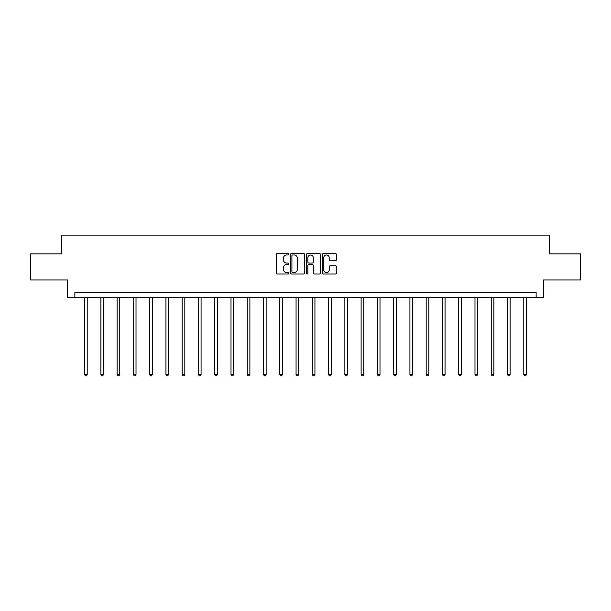 <?xml version="1.0" encoding="UTF-8"?>
<svg xmlns="http://www.w3.org/2000/svg" width="611" height="611" viewBox="0 0 611 611"><rect width="100%" height="100%" fill="white"/><g stroke="black" fill="none" stroke-linecap="round" stroke-linejoin="round"><path stroke-width="0.92" d="M288.82 254.268A0.718 0.718 0 0 0 288.102 253.55L277.226 253.55A1.023 1.023 0 0 0 276.203 254.573L276.203 272.995A1.023 1.023 0 0 0 277.226 274.018L288.102 274.018A0.718 0.718 0 0 0 288.82 273.3A0.718 0.718 0 0 0 288.102 272.582L286.696 272.582A3.276 3.276 0 0 1 283.42 269.306L283.42 267.771A3.276 3.276 0 0 1 286.696 264.502L288.102 264.502A0.718 0.718 0 0 0 288.82 263.784A0.718 0.718 0 0 0 288.102 263.066L286.696 263.066A3.276 3.276 0 0 1 283.42 259.79L283.42 258.254A3.276 3.276 0 0 1 286.696 254.978L288.102 254.978A0.718 0.718 0 0 0 288.82 254.268M335.408 260.767A1.023 1.023 0 0 0 336.432 259.744L336.432 254.573A1.023 1.023 0 0 0 335.408 253.55L323.334 253.55A1.023 1.023 0 0 0 322.31 254.573L322.31 272.995A1.023 1.023 0 0 0 323.334 274.018L335.408 274.018A1.023 1.023 0 0 0 336.432 272.995L336.432 266.747A1.023 1.023 0 0 0 335.408 265.724L330.245 265.724A1.023 1.023 0 0 0 329.222 266.747L329.222 269.848A2.734 2.734 0 0 1 326.48 272.582A2.734 2.734 0 0 1 323.746 269.848L323.746 257.72A2.734 2.734 0 0 1 326.48 254.978A2.734 2.734 0 0 1 329.222 257.72L329.222 259.744A1.023 1.023 0 0 0 330.245 260.767L335.408 260.767M536.137 297.672L543.439 297.672L543.439 279.945L580.45 279.945L580.45 253.878L549.381 253.878L549.381 235.113L61.619 235.113L61.619 253.878L30.55 253.878L30.55 279.945L67.561 279.945L67.561 297.672L536.137 297.672L536.137 292.455L74.863 292.455L74.863 297.672M304.606 254.573A1.023 1.023 0 0 0 303.583 253.55L291.508 253.55A1.023 1.023 0 0 0 290.485 254.573L290.485 272.995A1.023 1.023 0 0 0 291.508 274.018L303.583 274.018A1.023 1.023 0 0 0 304.606 272.995L304.606 254.573M307.417 253.55L319.492 253.55A1.023 1.023 0 0 1 320.515 254.573L320.515 272.995A1.023 1.023 0 0 1 319.492 274.018L314.329 274.018A1.023 1.023 0 0 1 313.306 272.995L313.306 265.525A1.023 1.023 0 0 0 312.282 264.502L308.853 264.502A1.023 1.023 0 0 0 307.829 265.525L307.829 273.3A0.718 0.718 0 0 1 307.112 274.018A0.718 0.718 0 0 1 306.394 273.3L306.394 254.573A1.023 1.023 0 0 1 307.417 253.55M292.631 254.978A0.718 0.718 0 0 0 291.913 255.696L291.913 271.872A0.718 0.718 0 0 0 292.631 272.582L294.112 272.582A3.276 3.276 0 0 0 297.389 269.306L297.389 258.254A3.276 3.276 0 0 0 294.112 254.978L292.631 254.978M313.306 257.773A2.734 2.734 0 0 0 310.564 255.031A2.734 2.734 0 0 0 307.829 257.773L307.829 262.043A1.023 1.023 0 0 0 308.853 263.066L312.282 263.066A1.023 1.023 0 0 0 313.306 262.043L313.306 257.773M84.608 297.672L84.608 374.535L87.22 374.535L87.22 297.672M87.22 374.535L86.434 375.887L85.395 375.887L84.608 374.535M100.876 297.672L100.876 374.535L103.48 374.535L103.48 297.672M103.48 374.535L102.701 375.887L101.663 375.887L100.876 374.535M117.144 297.672L117.144 374.535L119.748 374.535L119.748 297.672M119.748 374.535L118.969 375.887L117.923 375.887L117.144 374.535M133.412 297.672L133.412 374.535L136.016 374.535L136.016 297.672M136.016 374.535L135.23 375.887L134.191 375.887L133.412 374.535M149.672 297.672L149.672 374.535L152.284 374.535L152.284 297.672M152.284 374.535L151.497 375.887L150.459 375.887L149.672 374.535M165.94 297.672L165.94 374.535L168.544 374.535L168.544 297.672M168.544 374.535L167.765 375.887L166.719 375.887L165.94 374.535M182.208 297.672L182.208 374.535L184.812 374.535L184.812 297.672M184.812 374.535L184.033 375.887L182.987 375.887L182.208 374.535M198.468 297.672L198.468 374.535L201.08 374.535L201.08 297.672M201.08 374.535L200.293 375.887L199.255 375.887L198.468 374.535M214.736 297.672L214.736 374.535L217.34 374.535L217.34 297.672M217.34 374.535L216.561 375.887L215.515 375.887L214.736 374.535M231.004 297.672L231.004 374.535L233.608 374.535L233.608 297.672M233.608 374.535L232.829 375.887L231.783 375.887L231.004 374.535M247.264 297.672L247.264 374.535L249.876 374.535L249.876 297.672M249.876 374.535L249.089 375.887L248.051 375.887L247.264 374.535M263.532 297.672L263.532 374.535L266.136 374.535L266.136 297.672M266.136 374.535L265.357 375.887L264.319 375.887L263.532 374.535M279.8 297.672L279.8 374.535L282.404 374.535L282.404 297.672M282.404 374.535L281.625 375.887L280.579 375.887L279.8 374.535M296.068 297.672L296.068 374.535L298.672 374.535L298.672 297.672M298.672 374.535L297.885 375.887L296.847 375.887L296.068 374.535M312.328 297.672L312.328 374.535L314.932 374.535L314.932 297.672M314.932 374.535L314.153 375.887L313.115 375.887L312.328 374.535M328.596 297.672L328.596 374.535L331.2 374.535L331.2 297.672M331.2 374.535L330.421 375.887L329.375 375.887L328.596 374.535M344.864 297.672L344.864 374.535L347.468 374.535L347.468 297.672M347.468 374.535L346.681 375.887L345.643 375.887L344.864 374.535M361.124 297.672L361.124 374.535L363.736 374.535L363.736 297.672M363.736 374.535L362.949 375.887L361.911 375.887L361.124 374.535M377.392 297.672L377.392 374.535L379.996 374.535L379.996 297.672M379.996 374.535L379.217 375.887L378.171 375.887L377.392 374.535M393.66 297.672L393.66 374.535L396.264 374.535L396.264 297.672M396.264 374.535L395.485 375.887L394.439 375.887L393.66 374.535M409.92 297.672L409.92 374.535L412.532 374.535L412.532 297.672M412.532 374.535L411.745 375.887L410.707 375.887L409.92 374.535M426.188 297.672L426.188 374.535L428.792 374.535L428.792 297.672M428.792 374.535L428.013 375.887L426.967 375.887L426.188 374.535M442.456 297.672L442.456 374.535L445.06 374.535L445.06 297.672M445.06 374.535L444.281 375.887L443.235 375.887L442.456 374.535M458.716 297.672L458.716 374.535L461.328 374.535L461.328 297.672M461.328 374.535L460.541 375.887L459.503 375.887L458.716 374.535M474.984 297.672L474.984 374.535L477.588 374.535L477.588 297.672M477.588 374.535L476.809 375.887L475.77 375.887L474.984 374.535M491.252 297.672L491.252 374.535L493.856 374.535L493.856 297.672M493.856 374.535L493.077 375.887L492.031 375.887L491.252 374.535M507.52 297.672L507.52 374.535L510.124 374.535L510.124 297.672M510.124 374.535L509.337 375.887L508.299 375.887L507.52 374.535M523.78 297.672L523.78 374.535L526.392 374.535L526.392 297.672M526.392 374.535L525.605 375.887L524.566 375.887L523.78 374.535"/></g></svg>
